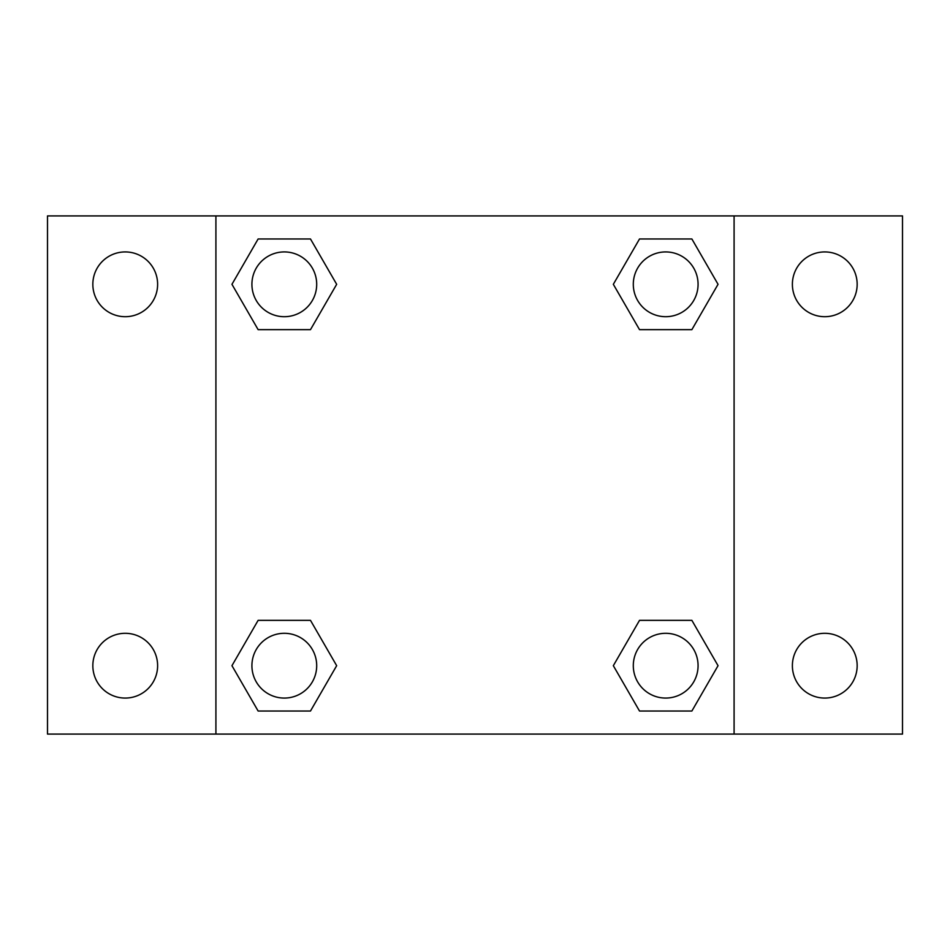 <?xml version="1.0" encoding="UTF-8"?>
<svg xmlns="http://www.w3.org/2000/svg" width="950" height="950" viewBox="0 0 950 950"><rect width="100%" height="100%" fill="white"/><g stroke="black" fill="none" stroke-linecap="round" stroke-linejoin="round"><path stroke-width="1.43" d="M47.5 215.911L902.5 215.911L902.5 734.089L47.5 734.089L47.5 215.911M824.778 251.928A32.383 32.383 0 0 1 857.161 284.311A32.383 32.383 0 0 1 824.778 316.694A32.383 32.383 0 0 1 792.383 284.311A32.383 32.383 0 0 1 824.778 251.928M824.778 633.306A32.383 32.383 0 0 1 857.161 665.689A32.383 32.383 0 0 1 824.778 698.072A32.383 32.383 0 0 1 792.383 665.689A32.383 32.383 0 0 1 824.778 633.306M125.222 633.306A32.383 32.383 0 0 1 157.617 665.689A32.383 32.383 0 0 1 125.222 698.072A32.383 32.383 0 0 1 92.839 665.689A32.383 32.383 0 0 1 125.222 633.306M125.222 251.928A32.383 32.383 0 0 1 157.617 284.311A32.383 32.383 0 0 1 125.222 316.694A32.383 32.383 0 0 1 92.839 284.311A32.383 32.383 0 0 1 125.222 251.928M258.127 620.35L310.484 620.35L336.668 665.689L310.484 711.028L258.127 711.028L231.954 665.689L258.127 620.35L310.484 620.35L258.127 620.35M639.516 238.973L691.873 238.973L718.046 284.311L691.873 329.65L639.516 329.65L613.332 284.311L639.516 238.973L691.873 238.973L639.516 238.973M215.911 734.089L215.911 215.911M734.089 215.911L734.089 734.089M258.127 238.973L310.484 238.973L336.668 284.311L310.484 329.65L258.127 329.65L231.954 284.311L258.127 238.973L310.484 238.973L258.127 238.973M639.516 620.35L691.873 620.35L718.046 665.689L691.873 711.028L639.516 711.028L613.332 665.689L639.516 620.35L691.873 620.35L639.516 620.35M691.873 711.028L639.516 711.028L691.873 711.028M698.072 665.689A32.383 32.383 0 0 0 649.503 637.64A32.383 32.383 0 0 0 649.503 693.738A32.383 32.383 0 0 0 698.072 665.689M310.484 711.028L258.127 711.028L310.484 711.028M316.694 665.689A32.383 32.383 0 0 0 268.114 637.64A32.383 32.383 0 0 0 268.114 693.738A32.383 32.383 0 0 0 316.694 665.689M691.873 329.65L639.516 329.65L691.873 329.65M698.072 284.311A32.383 32.383 0 0 0 649.503 256.262A32.383 32.383 0 0 0 649.503 312.36A32.383 32.383 0 0 0 698.072 284.311M310.484 329.65L258.127 329.65L310.484 329.65M316.694 284.311A32.383 32.383 0 0 0 268.114 256.262A32.383 32.383 0 0 0 268.114 312.36A32.383 32.383 0 0 0 316.694 284.311"/></g></svg>
